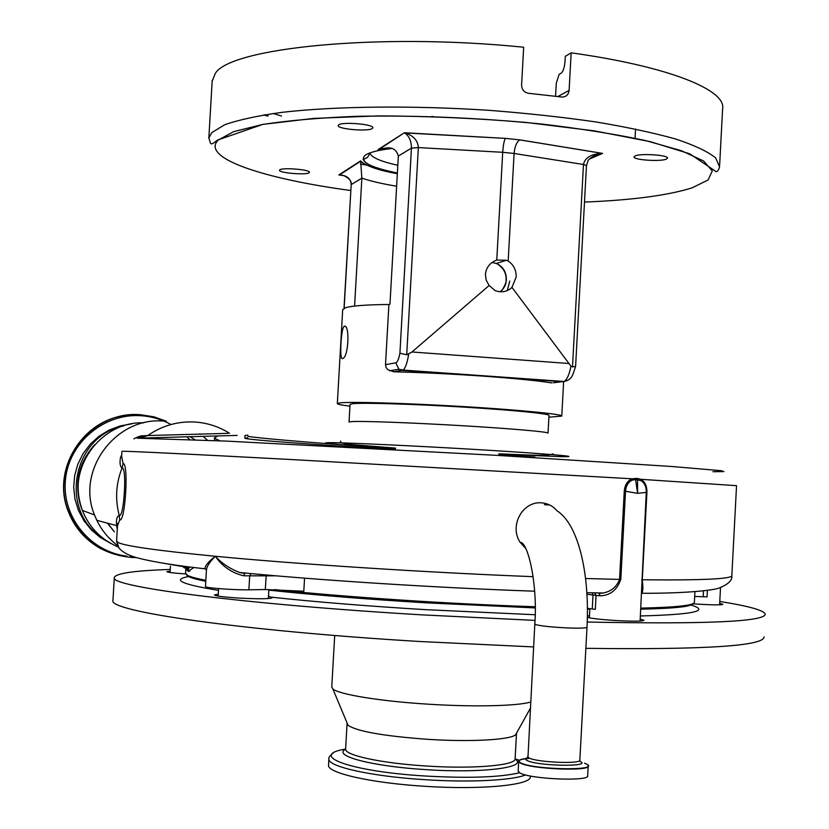 <?xml version="1.0" encoding="UTF-8"?>
<svg xmlns="http://www.w3.org/2000/svg" width="829" height="829" viewBox="0 0 829 829"><rect width="100%" height="100%" fill="white"/><g stroke="black" fill="none" stroke-linecap="round" stroke-linejoin="round"><path stroke-width="1.24" d="M520.125 542.321C527.969 541.586 537.803 584.455 534.809 624.082L536.135 624.755C542.694 626.237 553.834 627.325 569.554 628.019C580.704 628.351 586.517 628.092 587.005 627.232C589.885 571.823 577.772 523.71 556.943 510.747C552.964 505.959 547.7 503.307 541.161 502.799C522.229 501.483 509.172 525.959 520.125 542.321L525.897 548.684M350.056 404.397L352.553 403.702C362.739 402.573 411.775 403.992 461.888 407.008C512.063 410.003 550.259 413.795 548.995 415.433L548.042 433.07M247.902 435.101L244.98 435.567M247.84 436.313C260.358 438.572 327.693 443.981 395.443 448.551M498.903 455.059L534.819 457.09L498.913 455.287M237.198 435.401L140.101 438.106L147.769 435.536L228.016 433.349M247.747 437.836L244.835 438.147C243.571 439.536 312.616 444.582 395.309 449.505M163.966 421.142C116.101 416.313 75.657 470.219 94.516 514.954L96.827 520.322C101.698 530.322 108.547 538.663 117.397 545.368M117.283 529.441L116.64 525.627C116.039 519.752 116.91 516.332 119.241 515.369C124.07 518.343 127.138 466.53 122.06 468.012C120.112 466.686 119.583 463.173 120.464 457.473L121.718 454.934M133.873 438.842C138.256 436.551 141.293 435.536 142.992 435.816L147.769 435.536C162.028 425.65 177.748 421.142 194.898 422.023C207.437 422.873 218.97 426.624 229.519 433.277L229.519 433.287M206.348 569.502L204.981 568.818C204.846 566 208.297 561.813 215.312 556.269C210.846 560.736 208.017 564.642 206.825 568L206.421 569.989M205.82 580.31C196.981 578.601 191.043 577.036 188.007 575.606L185.551 573.233M188.245 571.45L189.903 570.974M193.893 567.502L188.452 571.088L185.769 569.585L188.173 569.844L186.784 568.767M186.39 568.704L188.256 567.689M205.457 586.507L205.727 586.787C207.747 588.155 235.498 590.103 248.887 589.802L265.301 589.543L303.808 591.222L304.554 578.165M534.612 591.201C438.033 587.854 319.984 580.383 239.705 572.497L244.752 573.471L243.726 575.782C231.892 573.005 222.421 566.497 215.312 556.269C221.716 563.326 229.851 568.735 239.705 572.497L245.094 573.419M94.465 444.883C77.895 463.743 73.615 485.006 81.646 508.664L81.739 508.705M218.276 594.144L214.442 594.942C215.685 596.051 223.882 597.098 239.053 598.082C258.897 599.087 269.933 598.984 272.15 597.771L268.482 596.175M692.992 603.792L700.381 604.289C714.349 605.046 721.852 605.056 722.888 604.31L719.686 603.429M170.142 571.14L166.919 571.678C167.748 572.404 174.007 573.16 185.675 573.937M589.492 615.719L587.388 616.061M587.367 617.418C592.735 618.621 602.341 619.667 616.196 620.548C633.366 621.46 642.62 621.367 643.978 620.279L640.206 619.087M588.196 766.069L587.678 775.726C590.061 781.674 529.71 779.187 519.845 772.897L518.166 771.032M719.79 601.481C748.421 606.03 763.571 610.206 765.24 614.02C765.664 621.677 706.329 624.351 587.233 622.04M534.985 620.393L422.396 614.88C241.767 604.258 108.92 586.486 114.309 577.626C115.407 573.367 134.049 570.642 170.246 569.45M764.058 636.827C764.411 645.967 705.013 649.801 585.865 648.33M533.565 646.921L420.904 641.563C240.223 630.828 107.449 611.066 112.951 600.424L112.982 599.978M101.014 548.808C85.107 540 74.009 527.057 67.719 509.98C52.186 469.566 82.05 420.811 124.899 415.536M530.56 702.07C517.483 706.039 473.95 707.096 428.717 704.215C380.304 701.282 338.564 694.391 332.833 688.889L331.766 686.951M347.061 723.603L345.62 749.136C344.657 755.26 381.444 763.26 426.054 765.996C474.043 769.208 516.747 765.354 515.12 758.618L516.519 733.126L515.638 734.701C510.674 739.851 470.613 742.142 427.546 739.313C383.713 736.079 357.216 731.416 348.066 725.334L347.133 723.116M530.373 775.996L530.342 776.566C532.332 785.032 481.597 790.141 424.21 786.244C370.884 782.959 327.31 772.97 328.543 765.281L328.564 764.939M349.952 406.169C341.444 405.101 337.237 404.231 337.33 403.547L339.973 402.873C351.05 401.578 406.334 403.153 463.193 406.562C520.115 409.961 563.243 414.251 561.772 416.096L548.902 417.205M342.501 358.656C339.227 360.397 341.04 328.958 343.983 326.408L344.346 326.222C349.765 324.17 348.812 356.149 342.937 358.449L342.501 358.656M342.667 309.787L345.392 307.777C351.651 305.808 366.159 304.709 388.905 304.481L385.506 364.656L395.785 362.822C397.402 362.294 398.78 359.081 399.92 353.206L406.707 354.781L411.992 351.983L489.141 285.477L495.224 290.637C501.659 292.865 507.244 291.777 511.97 287.383L516.187 277.041C516.26 270.016 513.586 264.679 508.167 261.042L506.395 260.265L496.768 260.047C489.97 262.627 486.188 267.415 485.421 274.42L486.219 280.275L489.141 285.477M553.223 382.78L564.021 381.464C567.015 379.661 569.326 374.563 570.974 366.18L572.497 366.884L583.471 164.484C584.973 157.603 591.264 153.893 602.351 153.375L590.621 157.904M408.656 354.325C407.257 362.915 405.402 368.169 403.07 370.076L393.713 371.786C422.013 372.501 451.96 373.962 483.545 376.159C514.612 378.407 537.389 380.656 551.845 382.925M393.713 371.786L387.796 369.63L386.117 367.527L385.506 364.656M491.918 262.524L496.447 263.425C503.12 266.586 506.426 272.067 506.343 279.85L506.332 279.974C506.063 284.875 503.959 288.834 500.022 291.839M372.376 128.474L372.843 127.832C374.293 124.257 342.014 121.521 338.584 124.941L338.18 125.531C336.906 129.106 368.563 131.821 372.376 128.474M666.267 159.147L667.511 158.163C668.858 155.116 640.921 153.158 635.211 155.914L634.061 156.857C632.848 159.904 660.236 161.842 666.267 159.147M309.134 172.733L309.435 172.328C310.616 169.644 282.264 167.292 279.777 169.872L279.518 170.246C278.471 172.929 306.357 175.261 309.134 172.733M267.114 115.977L263.746 114.93M212.172 81.252L215.167 73.657C229.208 48.02 377.806 32.404 523.669 47.232L521.596 85.045C521.804 89.677 524.135 92.433 528.591 93.314L561.782 97.014C566.02 97.066 568.466 94.858 569.108 90.392L571.15 52.828L565.295 56.362L565.026 61.325C564.487 67.481 563.212 71.429 561.192 73.159L559.129 74.361L556.29 83.138L555.575 96.257M273.28 113.48L281.477 116.05M571.15 52.828C669.231 66.465 726.505 90.143 722.608 108.765L719.624 165.551M399.92 353.206L411.453 148.111C411.391 141.054 409.132 135.987 404.666 132.909L505.431 138.381C504.136 140.464 503.224 145.096 502.706 152.298L514.094 153.469C514.788 146.308 516.705 141.79 519.845 139.904L602.351 153.375L600.331 153.572C593.398 154.93 587.595 160.194 588.01 160.94L586.466 165.603L583.471 164.484L514.094 153.469L508.167 261.042M388.407 148.039L378.065 149.593L404.407 132.733C413.215 135.365 417.857 140.319 418.344 147.583L502.706 152.298L496.768 260.047M505.452 138.36L519.845 139.904L505.431 138.381L404.407 132.733L379.34 149.21C384.459 148.619 394.967 144.101 398.334 156.059L389.972 304.15L388.905 304.481M511.97 287.383L570.974 366.18M354.584 306.067L361.858 178.131L360.605 160.867L338.802 174.95L344.284 175.738L339.455 174.929C346.843 175.354 350.76 178.567 351.195 184.587L344.004 308.326M378.065 149.593L379.34 149.21M507.317 290.523L509.752 281.093M586.466 165.603L575.595 366.428L572.497 366.884M594.652 592.849L596.072 595.357L595.315 609.367L587.419 608.31M598.911 593.326L600.175 595.844L586.953 594.248M707.406 590.372L707.075 596.859L694.692 596.476M694.94 591.688L694.401 601.978C695.137 605.294 677.262 607.336 640.796 608.113M535.213 606.745C449.121 603.958 343.061 596.911 274.606 589.595M598.714 593.315L603.149 593.004C611.201 591.44 616.672 586.901 619.553 579.388L624.268 491.203C624.869 484.944 627.429 480.81 631.978 478.779L637.501 478.437L640.972 479.317C645.045 481.804 647.024 486.177 646.921 492.436L642.268 579.782C643.2 587.046 643.045 591.543 641.791 593.284L641.573 593.44M640.102 621.056L646.268 492.395L637.625 493.338L625.522 491.276L620.807 579.43C617.066 590.02 610.196 595.491 600.175 595.844M586.859 592.694L603.149 593.004L599.212 593.44M186.701 568.767L189.934 567.005M646.921 492.436L646.268 492.395C646.371 486.758 644.568 482.82 640.869 480.582L635.584 479.566L637.625 493.338L637.501 478.437M641.615 579.792L642.268 579.782C703.241 580.393 733.095 578.932 731.852 575.409L736.535 485.67L640.972 479.317L640.869 480.582M635.387 478.323L635.584 479.566L632.465 480.053C628.351 481.846 626.03 485.576 625.522 491.276L624.268 491.203M121.635 456.23L123.075 463.618C128.878 462.437 125.334 522.716 119.728 519.856L117.49 525.845M121.625 456.478L121.936 451.308C122.236 450.831 184.774 453.815 293.767 459.67L631.978 478.779L632.465 480.053M207.519 440.272L203.478 436.676M200.442 434.313L199.872 433.899M183.675 567.44L186.11 568.632M137.624 438.178L142.992 435.816M217.167 436.241L214.234 438.106L215.022 440.603M219.706 440.8L214.234 438.106M548.031 433.142C549.275 431.94 511.047 428.572 460.862 425.629C410.728 422.666 361.693 420.904 351.537 421.598L349.05 422.013L350.056 404.314M498.882 454.199L562.259 456.675C584.414 457.017 549.554 453.929 482.354 449.878C415.35 445.836 340.988 442.396 328.346 442.665L325.631 442.873L327.642 443.339L338.926 444.458L395.464 448.427M137.189 438.199L226.483 441.101L497.431 455.39L672.101 466.52L721.479 470.727L723.914 471.597L712.94 471.701M123.075 463.618L122.06 468.012C115.925 483.525 114.993 499.307 119.241 515.369L119.728 519.856M143.852 422.842C100.278 420.894 65.398 470.012 82.392 510.446C89.294 527.596 101.252 539.783 118.246 546.995M116.588 540.995L118.215 542.591C125.614 546.124 157.987 550.684 215.312 556.269C295.829 564.031 426.21 572.487 533.12 576.673M586.994 627.294L579.844 760.048C581.595 764.286 536.456 762.39 528.892 757.893L527.586 756.545M276.047 575.823L249.695 575.823L248.887 589.802M251.011 573.575L249.695 575.823L243.726 575.782M579.875 761.302C593.616 767.074 537.078 766.224 527.026 760.452C524.85 759.281 525.275 758.317 528.28 757.551M693.148 603.522C692.008 606.559 674.526 608.445 640.734 609.201M589.844 609.232L587.429 609.201M535.213 607.926L426.987 602.88C365.776 599.191 313.061 594.932 268.834 590.113M584.518 763.208L585.968 763.81C603.211 771.022 532.902 770.006 520.56 762.784C516.892 760.587 519.648 759.063 528.85 758.203C522.218 758.763 518.83 759.83 518.695 761.395C518.799 759.986 522.177 758.991 528.809 758.421M218.493 590.393C181.447 584.29 171.479 579.678 188.587 576.559M205.758 581.305C193.489 578.849 187.116 576.694 186.639 574.849M535.161 614.745L426.303 609.698C366.801 606.092 314.947 601.895 270.731 597.108M587.74 764.98L588.207 765.903C590.59 771.654 530.259 769.125 520.374 763.043L518.695 761.395L518.156 771.198M110.433 543.202L100.205 537.41L91.242 529.804L83.884 520.633L78.382 510.239L74.942 498.985L73.688 487.265L74.672 475.514L77.864 464.136L83.128 453.556L90.278 444.137L99.065 436.22L109.159 430.075L120.205 425.909L131.801 423.878M126.858 556.135C90.154 551.907 61.481 516.446 65.481 479.494C68.983 442.51 104.133 413.122 140.889 415.712C151.603 416.417 161.634 419.36 170.971 424.51M136.402 557.554L132.329 557.502C101.304 554.736 79.874 538.943 68.051 510.115C49.947 463.981 91.832 409.847 140.785 414.769L153.904 416.811L166.38 421.215M519.596 772.763C500.105 777.353 468.53 778.431 424.873 775.996C349.703 771.488 307.082 755.271 345.62 749.064L345.631 748.856M515.078 759.063C528.819 767.426 482.613 773.488 425.754 769.623C371.693 766.348 332.056 755.696 345.631 749.302M515.12 758.836L519.379 760.297M525.555 774.908C512.674 780.421 469.442 782.638 424.572 779.664C371.257 776.39 327.673 766.556 328.895 759.032L328.906 758.773M190.639 437.018L194.95 439.753M506.332 279.974L506.011 280.192C506.633 273.29 503.452 267.705 496.447 263.425L506.395 260.265M370.128 153.645C372.211 157.779 381.433 161.655 397.806 165.292M369.838 152.94C367.247 160.111 365.164 156.992 363.931 159.8C364.915 164.215 376.065 168.619 397.371 173.002C368.895 167.189 358.304 161.178 365.589 154.982C369.869 152.235 378.542 150.07 391.62 148.505M584.497 202.079C632.195 200.152 668.081 195.406 692.142 187.831L708.039 180.007L712.298 170.94L703.624 161.002L681.386 150.691L645.853 140.64C615.978 134.267 581.295 128.733 541.814 124.039C478.499 117.78 416.759 115.2 356.594 116.309C319.735 117.78 288.409 120.495 262.648 124.454L233.654 131.635L218.1 140.142C200.514 158.101 263.684 178.763 350.719 190.515M208.825 138.215L211.706 132.65L224.763 124.733C238.638 119.853 257.85 115.708 282.409 112.298C335.507 106.216 411.702 105.304 488.54 110.288C526.602 113.231 562.383 117.117 595.875 121.936C627.201 127.179 653.853 132.889 675.822 139.065C694.661 145.355 707.925 151.614 715.614 157.852L719.562 166.764C718.795 169.883 717.676 171.53 716.204 171.686L689.79 153.831L650.247 141.645L594.414 130.868L526.104 122.433C476.24 118.267 427.028 116.091 378.47 115.894L313.714 118.402L262.834 124.371L217.55 140.07C208.97 146.93 211.146 143.313 208.825 138.215L212.224 80.226M600.952 153.489L601.149 154.007M363.071 159.593L363.941 159.728M366.698 165.054L360.47 164.142L366.708 165.054M597.564 155.551L595.305 154.992M264.793 114.754L268.244 115.987M557.886 96.537L569.108 90.392M519.907 139.873L602.6 153.386L589.481 159.023M398.334 156.059L411.453 148.111L418.344 147.583L406.707 354.781M411.992 351.983L568.528 363.475M360.605 160.867C364.915 165.541 377.154 169.81 397.34 173.675M395.785 362.822L398.925 369.247L402.272 370.418L562.984 381.786L566.963 380.698M396.625 186.214C382.169 183.82 370.584 181.126 361.858 178.131L351.195 184.587L344.149 308.253M107.407 523.151L114.433 531.917L107.729 523.234M187.323 437.101L189.572 439.536M691.013 605.004C710.401 610.911 693.521 614.569 640.371 615.968M588.093 615.988L587.388 615.978M266.223 574.963L265.301 589.543M592.227 592.808L593.025 594.953L592.269 608.932M703.51 590.87L703.199 596.704M585.585 578.518L620.807 579.43M131.355 557.088L129.583 555.202M188.452 571.088L188.173 569.844L189.147 567.699L165.303 563.544M549.7 504.996L544.415 504.674M244.98 435.484L244.835 438.147M205.457 586.549L206.442 569.741L204.97 568.818C176.276 565.616 154.37 562.135 139.241 558.352C129.811 556.083 123.075 552.663 119.013 548.093L116.578 541.244L117.583 524.28C117.158 522.892 116.868 523.037 116.702 524.716L116.64 525.627L96.827 520.322M90.413 449.95C77.429 468.737 74.755 488.903 82.392 510.446L94.516 514.954M170.432 566.269L170.069 572.507M185.541 573.523L185.769 569.585M589.875 608.6L589.378 617.843M534.809 624.082L527.969 757.312M218.162 596.072L218.597 588.6M103.563 538.663C58.237 511.97 72.113 435.753 123.759 425.857M67.719 509.98L68.051 510.115C79.885 538.943 101.325 554.736 132.35 557.482L136.36 557.544M515.638 734.701L530.197 708.608M337.33 403.547L342.688 309.58M561.772 415.992L563.647 381.444M433.515 116.64L431.733 116.506M635.553 129.034L635.055 138.256M339.372 174.929L343.994 175.644C349.672 178.67 352.024 181.706 351.04 184.763M500.074 291.849C501.804 291.984 506.965 282.161 506.011 280.181M575.585 366.491C572.145 377.06 571.637 379.609 564.021 381.464L403.07 370.076L398.925 369.247L389.547 370.781M360.501 161.354L339.455 174.929M360.491 161.406C367.579 166.525 379.858 170.629 397.34 173.707M343.983 326.408L345.299 326.502M332.823 753.416C329.673 755.81 328.367 757.685 328.895 759.032L328.543 765.281M348.066 725.334L332.833 688.889M334.698 635.48L331.755 687.2M114.309 577.626L112.951 600.424M268.347 598.569L268.865 589.523M593.802 592.839L594.963 592.994M731.852 575.73C732.442 580.145 728.525 584.103 720.09 587.606C716.339 590.051 687.003 593.481 641.791 593.284L641.605 592.911M720.515 587.46L719.613 604.828M340.646 441.152C339.434 442.489 343.071 443.629 351.548 444.593L395.506 448.095M498.861 453.846C517.607 454.375 547.389 456.696 553.192 453.836"/></g></svg>
